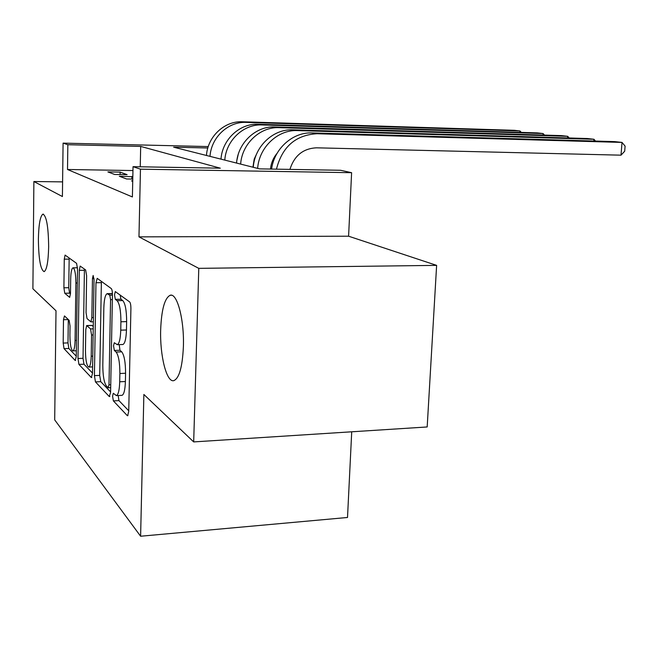 <?xml version="1.0" encoding="UTF-8"?>
<svg xmlns="http://www.w3.org/2000/svg" width="658" height="658" viewBox="0 0 658 658"><rect width="100%" height="100%" fill="white"/><g stroke="black" fill="none" stroke-linecap="round" stroke-linejoin="round"><path stroke-width="0.99" d="M112.576 396.198L113.382 400.895L127.249 415.576L127.644 415.749L128.729 411.39L130.909 308.701C130.893 305.131 130.473 302.869 129.634 301.907L115.282 291.576L114.517 294.842L115.331 299.365L117.099 300.69C119.6 303.659 120.866 310.683 120.916 321.778L120.751 330.16C120.43 338.854 119.279 343.698 117.28 344.685L114.278 342.728L113.538 345.837L114.352 350.451L116.096 352.03C118.572 355.353 119.838 362.509 119.888 373.497L119.715 381.78C119.419 390.128 118.317 394.742 116.4 395.623L113.283 393.237L112.576 396.198M118.152 395.532L118.95 400.615L128.746 410.798M120.143 295.006L120.973 299.25L122.766 300.566L117.099 300.69M119.197 344.627L119.962 350.245L121.73 351.824L116.096 352.03M48.659 246.799C48.388 226.533 46.455 215.651 42.877 214.163C40.204 216.128 38.707 224.468 38.386 239.191C38.633 259.055 40.549 269.87 44.152 271.639C46.784 269.928 48.289 261.654 48.659 246.799M183.393 346.577C184.355 319.73 177.117 292.621 170.183 295.269C164.656 298.066 161.49 309.556 160.667 329.748C159.812 355.443 166.556 382.652 173.77 380.645C179.215 378.391 182.422 367.041 183.393 346.577M64.459 315.922L63.489 319.706L63.184 343.073L64.032 348.641L75.185 360.452L76.246 356.677L77.521 269.015L76.591 263.356L65.076 255.082L64.27 259.17L63.9 287.793L64.755 293.254L69.674 297.383L70.488 293.361L70.686 278.869C70.867 272.33 71.615 268.653 72.931 267.822C74.79 268.587 75.777 273.654 75.9 283.014L75.078 340.466C74.897 346.741 74.181 350.212 72.939 350.895C71.048 349.941 70.044 344.759 69.912 335.341L70.036 325.981L69.156 320.347L64.459 315.922M132.957 170.554L67.511 169.493L67.84 144.719L63.086 143.123L208.265 146.57M193.682 441.913L198.782 268.357L436.624 265.371L427.182 426.96L193.682 441.913L143.872 394.463L140.606 536.229L54.696 419.886L56.004 310.773L32.9 288.763L33.879 181.518L62.411 196.545L63.086 143.123M436.624 265.371L348.592 236.206L138.97 236.864L198.782 268.357M138.97 236.864L140.458 169.172L133.039 166.671L220.307 168.185L140.689 146.421L67.84 144.719M67.511 169.493L132.398 196.956L133.039 166.671M94.415 375.628L95.451 381.903L109.269 396.535L110.593 392.489L112.436 294.973C112.419 291.584 112.041 289.454 111.284 288.574L97.211 278.342L95.978 282.734L94.415 375.628L99.703 375.397L100.748 381.665L110.602 391.921M91.297 377.511L78.919 364.4L77.989 358.495L79.289 270.331L80.177 266.071L85.647 269.945L86.634 275.792L86.058 312.632L87.037 318.587L90.911 321.861L91.832 317.633L92.474 278.564L93.148 275.472L94.036 279.716L92.482 373.604L91.297 377.511L91.799 377.486M62.6 181.879L33.879 181.518M132.735 180.884L131.542 180.876L132.727 181.32M132.826 176.747L119.312 176.237L126.55 178.976L132.776 179.066M127.117 174.666L120.134 172.108L107.896 171.919L114.648 174.477L127.117 174.666M140.606 536.229L347.514 517.476L351.717 431.796M207.829 147.984L173.654 147.186L259.523 168.867L340.548 170.274L351.611 172.692L140.458 169.172M348.592 236.206L351.611 172.692M140.244 166.803L140.689 146.421M131.929 176.426L131.871 179.05M120.134 172.108L120.085 174.559M121.763 395.359L122.026 395.343C123.967 394.463 125.094 389.857 125.398 381.525L119.715 381.78M121.73 351.824C124.247 355.139 125.522 362.278 125.571 373.259L125.398 381.525M122.594 344.504L122.939 344.496C124.962 343.501 126.139 338.664 126.459 329.987L120.751 330.16M122.766 300.566C125.3 303.527 126.591 310.543 126.632 321.614L126.459 329.987M101.39 281.377L99.703 375.397M108.068 387.685L108.989 384.831L110.577 299.67L109.779 295.203L107.139 293.649C105.214 294.726 104.112 299.53 103.832 308.051L102.812 365.165C102.854 375.545 104.022 382.454 106.316 385.868L108.068 387.685M92.49 373.07L83.969 364.203L78.919 364.4M84.43 269.056L83.023 358.306L83.969 364.203M85.458 350.508C85.598 360.51 86.724 366.021 88.838 367.049C90.212 366.35 91.001 362.731 91.207 356.2L91.552 334.988L90.541 328.901L86.675 325.546L85.787 329.674L85.458 350.508M86.766 325.546L91.857 325.397L93.263 326.5M69.172 257.969L68.736 287.711L69.608 293.164L70.472 293.896M68.309 319.549L67.996 342.908L68.851 348.477L76.254 356.175M289.931 169.394C294.299 155.666 303.149 148.478 316.49 147.82L621.012 155.173L622.024 142.424L317.09 133.738C295.713 134.931 282.167 146.742 276.459 169.164M317.09 133.738L312.032 132.932L614.827 141.618L622.024 142.424L625.1 146.15L624.689 151.225L621.012 155.173M312.032 132.932C292.933 131.987 274.304 148.494 271.573 169.073M270.471 169.057C271.104 163.077 273.309 157.813 277.108 153.273M593.829 141.018L593.96 139.274L297.4 130.588C277.841 129.568 259.046 147.293 257.648 168.39M595.498 141.059L593.96 139.274L587.232 138.517L292.703 129.84C273.292 128.82 254.654 146.389 253.272 167.288M252.935 167.206L254.202 159.121L257.294 152.475M567.583 137.933L567.706 136.321L279.099 127.66C260.132 126.657 241.947 143.748 240.639 164.097M569.186 137.983L567.706 136.321L561.397 135.614L274.723 126.961C255.896 125.966 237.867 142.893 236.567 163.069M236.954 159.952L238.196 154.54M542.982 135.054L543.089 133.549L262.049 124.93C243.633 123.951 226.031 140.442 224.797 160.1M544.511 135.104L543.089 133.549L537.175 132.891L257.969 124.28C239.685 123.301 222.223 139.644 221.006 159.146M519.869 132.357L519.96 130.95L246.125 122.388C228.227 121.426 211.177 137.349 210.009 156.365M521.333 132.398L519.96 130.95L514.4 130.325L242.309 121.771C224.534 120.817 207.615 136.609 206.464 155.469M118.95 400.615L113.382 400.895M120.973 299.25L115.331 299.365M119.962 350.245L114.352 350.451M125.571 373.259L119.888 373.497M126.632 321.614L120.916 321.778M127.948 415.535L127.249 415.576M101.324 282.652L95.978 282.734M109.861 396.511L109.269 396.535M100.748 381.665L95.451 381.903M110.741 384.757L108.989 384.831M112.345 299.629L110.577 299.67M112.428 295.146L109.779 295.203M112.428 293.781L108.002 293.871M83.023 358.306L77.989 358.495M84.38 270.265L79.289 270.331M93.411 317.592L91.832 317.633M94.012 278.54L92.474 278.564M92.77 356.142L91.207 356.2M93.123 334.938L91.552 334.988M93.222 328.819L90.541 328.901M92.12 325.48L86.93 325.628M76.484 340.425L75.078 340.466M77.315 282.989L75.9 283.014M69.608 293.164L64.755 293.254M68.736 287.711L63.9 287.793M69.123 259.12L64.27 259.17M75.612 360.436L75.185 360.452M68.851 348.477L64.032 348.641M67.996 342.908L63.184 343.073M68.309 319.574L63.489 319.706M297.4 130.588L292.703 129.84M279.099 127.66L274.723 126.961M262.049 124.93L257.969 124.28M246.125 122.388L242.309 121.771M43.412 214.163L42.877 214.163M171.467 295.245L170.183 295.269M122.026 395.343L116.4 395.623M122.939 344.496L117.28 344.685M110.684 387.669L108.299 387.784M112.419 293.542L107.525 293.641M93.337 321.795L90.911 321.861M92.589 366.901L88.838 367.049M76.328 350.772L72.939 350.895M77.504 267.773L73.186 267.822"/></g></svg>
